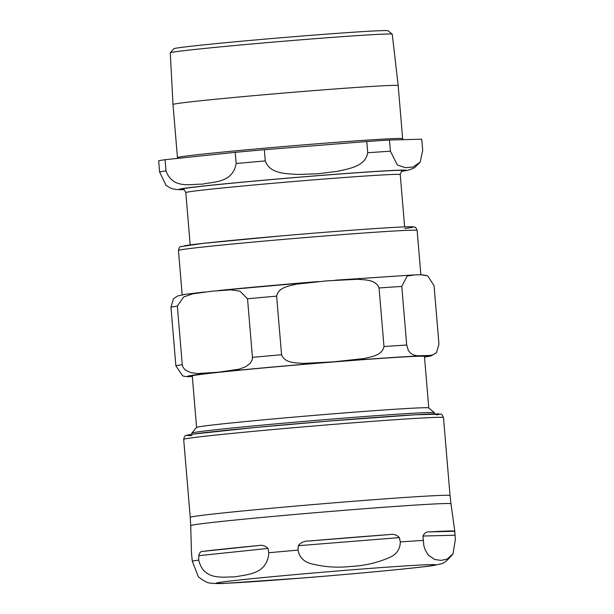 <?xml version="1.0" encoding="UTF-8"?>
<svg xmlns="http://www.w3.org/2000/svg" width="614" height="614" viewBox="0 0 614 614"><rect width="100%" height="100%" fill="white"/><g stroke="black" fill="none" stroke-linecap="round" stroke-linejoin="round"><path stroke-width="0.92" d="M191.829 433.077L196.618 427.413A116.491 2.187 -4.8 0 1 199.159 426.784A116.491 2.187 -4.8 0 1 323.701 414.596A116.491 2.187 -4.8 0 1 428.741 407.926L434.405 412.708A121.733 2.287 175.2 0 0 324.637 419.684A121.733 2.287 175.2 0 0 194.492 432.409A121.733 2.287 175.2 0 0 191.829 433.077A121.733 2.287 175.2 0 0 191.814 433.123L191.906 434.275M428.764 407.942L424.443 356.458A116.491 2.187 175.2 0 0 332.619 362.022A116.491 2.187 175.2 0 0 194.838 375.277A116.491 2.187 175.2 0 0 192.274 375.96L196.595 427.436M401.779 286.439L406.698 345.03L408.356 350.563L410.896 353.564L414.089 355.191L417.374 355.775L430.13 355.445L433.307 354.7L436.447 352.682L438.964 344.208L434.044 285.617L427.605 275.793L420.805 274.773L414.78 274.895L407.174 276.047L401.779 286.439A132.601 2.494 175.2 0 0 379.068 287.958C375.845 279.431 364.77 279.93 357.494 279.286L326.909 280.859L296.47 284.159C289.401 285.947 278.388 287.214 276.63 296.14A132.601 2.494 175.2 0 0 247.526 298.765L239.89 291.136L230.588 289.862L211.5 291.259L192.504 293.86L183.578 297.038L177.346 306.125A132.601 2.494 175.2 0 0 170.953 307.23L173.47 298.757L177.868 295.887L185.489 294.306L204.569 291.995M276.63 296.14L281.55 354.731C284.773 363.265 295.848 362.759 303.124 363.411L333.709 361.83L364.148 358.53C371.217 356.742 382.23 355.475 383.988 346.549L379.068 287.958M177.346 306.125L182.266 364.716L183.003 367.256L185.313 370.004L190.555 372.544L197.324 373.558L218.292 372.222L239.122 369.175L245.608 366.773L250.335 363.189L252.147 360.004L252.446 357.356L247.526 298.765M424.497 357.095A121.365 2.279 175.2 0 0 426.623 356.757A121.365 2.279 175.2 0 0 333.632 361.853A121.365 2.279 175.2 0 0 192.328 376.597L187.777 376.635M182.634 375.768L175.873 365.821L170.953 307.23M434.528 413.897L434.428 412.746A121.733 2.287 175.2 0 0 434.405 412.708M429.424 531.908A132.117 2.479 -4.8 0 1 454.797 531.24A132.117 2.479 -4.8 0 1 454.797 531.264L455.342 539.583L453.009 553.874L447.038 559.154L440.952 560.405L434.681 559.469L428.334 555.102L425.325 550.221L423.852 545.746L422.954 536.045C424.412 532.983 426.569 531.601 429.424 531.908L454.797 531.264M308.995 541.011A132.117 2.479 -4.8 0 1 389.56 534.571C393.505 533.812 396.767 534.832 399.346 537.618L400.313 541.932C400.144 549.453 396.368 554.718 388.992 557.735C376.927 562.892 364.225 565.793 350.893 566.43C337.623 567.919 324.606 567.075 311.851 563.898C304.06 562.094 299.455 557.497 298.043 550.106L298.274 545.7C300.753 542.5 304.329 540.942 308.995 541.011L389.56 534.571M202.72 551.403A132.117 2.479 -4.8 0 1 257.911 545.616C261.955 544.756 265.325 545.692 268.019 548.425L268.794 552.738C267.389 574.489 247.15 574.29 235.477 576.822C223.58 576.769 203.733 581.166 198.729 560.091L198.775 555.685C199.55 552.592 200.862 551.165 202.72 551.403L257.911 545.616M191.56 553.421A132.117 2.479 -4.8 0 1 191.491 553.352A132.117 2.479 -4.8 0 1 191.499 553.337L192.305 561.196L198.36 576.815C203.848 581.136 208.008 583.246 210.825 583.146C215.568 583.653 220.51 583.707 225.66 583.3L302.786 577.989C349.995 574.228 402.001 569.408 424.059 566.714C430.299 566.154 435.833 565.202 440.645 563.859C443.339 563.905 447.46 560.574 453.009 553.874M392.231 34.169L388.063 30.761A107.519 2.019 175.2 0 0 291.09 36.924A107.519 2.019 175.2 0 0 176.172 48.168A107.519 2.019 175.2 0 0 173.823 48.752L170.293 52.804A111.38 2.095 -4.8 0 1 172.726 52.198A111.38 2.095 -4.8 0 1 291.765 40.555A111.38 2.095 -4.8 0 1 392.231 34.169A111.38 2.095 -4.8 0 1 392.254 34.207L398.179 85.576A112.991 2.126 175.2 0 0 297.299 91.931A112.991 2.126 175.2 0 0 175.481 103.827A112.991 2.126 175.2 0 0 172.994 104.48A112.991 2.126 175.2 0 0 172.994 104.487L177.454 157.591A112.991 2.126 175.2 0 1 179.94 156.931A112.991 2.126 175.2 0 1 301.789 145.034A112.991 2.126 175.2 0 1 402.638 138.68L403.037 139.67M172.994 104.48L170.27 52.842A111.38 2.095 -4.8 0 1 170.293 52.804M165.051 159.701L235.231 152.341L236.167 163.539C232.552 183.125 213.971 181.468 202.505 184.154C190.785 183.901 172.803 189.396 165.995 170.899L165.051 159.701A132.601 2.494 175.2 0 0 158.658 160.807L159.602 172.004L166.141 185.505M367.717 152.732C365.33 166.494 349.097 168.589 337.631 171.298L317.914 173.762L298.059 174.46C286.285 173.608 269.922 174.115 265.271 160.914L264.335 149.724L366.773 141.535L367.717 152.732A132.601 2.494 175.2 0 1 390.427 151.213L389.483 140.015L421.749 139.194L422.685 150.392L420.176 162.104L413.015 167.046L405.394 167.668L397.35 164.997L390.427 151.213M389.483 140.015A132.601 2.494 175.2 0 0 366.773 141.535M264.335 149.724A132.601 2.494 175.2 0 0 235.231 152.341M218.584 290.529A121.365 2.279 -4.8 0 1 317.937 281.588M281.55 354.731A132.601 2.494 175.2 0 0 252.446 357.356M182.266 364.716A132.601 2.494 175.2 0 0 175.873 365.821M406.698 345.03A132.601 2.494 175.2 0 0 383.988 346.549M404.772 228.523A116.023 2.18 175.2 0 0 331.238 231.785A116.023 2.18 175.2 0 0 184.423 245.746M181.084 249.768A119.768 2.249 -4.8 0 1 310.247 237.15A119.768 2.249 -4.8 0 1 417.144 230.419C416.231 228.047 415.432 226.973 414.742 227.195C414.013 227.011 415.11 226.528 403.905 226.919C384.625 227.648 332.374 231.478 282.409 235.807L203.51 243.321L180.831 246.59C179.963 246.275 179.173 247.565 178.451 250.466A119.768 2.249 -4.8 0 1 181.084 249.768M454.79 535.231L422.954 536.045M399.346 537.618L298.274 545.7M268.019 548.425L198.775 555.685M191.491 553.352L190.708 525.63A130.582 2.456 -4.8 0 1 193.579 524.87A130.582 2.456 -4.8 0 1 334.331 511.124A130.582 2.456 -4.8 0 1 450.952 503.772L454.797 531.24M192.305 561.196A132.563 2.487 -4.8 0 1 194.638 560.712A132.563 2.487 -4.8 0 1 198.729 560.091M268.794 552.738A132.563 2.487 -4.8 0 1 298.043 550.106M400.313 541.932A132.563 2.487 -4.8 0 1 423.13 540.404M302.879 577.974A110.121 2.072 -4.8 0 1 218.492 582.594A110.121 2.072 -4.8 0 1 348.744 570.068A110.121 2.072 -4.8 0 1 433.123 565.448A110.121 2.072 -4.8 0 1 302.879 577.974M193.111 516.597A130.352 2.448 175.2 0 0 190.24 517.356L183.693 439.386A130.352 2.448 -4.8 0 1 186.564 438.626A130.352 2.448 -4.8 0 1 327.132 424.896A130.352 2.448 -4.8 0 1 443.477 417.566L450.031 495.544A130.352 2.448 175.2 0 0 333.678 502.866A130.352 2.448 175.2 0 0 193.111 516.597M436.646 414.887A126.607 2.379 175.2 0 0 308.903 422.724A126.607 2.379 175.2 0 0 192.021 435.579M402.262 170.991A111.341 2.095 175.2 0 0 313.094 176.08A111.341 2.095 175.2 0 0 184.208 188.529A111.341 2.095 175.2 0 0 183.218 189.388M182.987 189.335C183.532 188.736 184.476 189.818 185.804 192.589A107.596 2.019 -4.8 0 1 188.168 191.967A107.596 2.019 -4.8 0 1 304.206 180.631A107.596 2.019 -4.8 0 1 400.244 174.583L404.634 226.888M401.74 171.298A113.866 2.141 175.2 0 0 320.301 175.458A113.866 2.141 175.2 0 0 181.744 188.721A113.866 2.141 175.2 0 0 183.778 189.603M265.271 160.914A132.601 2.494 175.2 0 0 236.167 163.539M165.995 170.899A132.601 2.494 175.2 0 0 159.602 172.004M211.101 291.297L211.93 291.213M217.932 290.591L318.689 281.519M324.837 281.028L328.966 280.698M427.29 275.671L422.148 274.803M413.237 274.965L335.244 280.199M424.497 357.125L431.174 355.851L436.447 352.682M189.112 376.658C185.628 376.62 183.356 376.282 182.312 375.645M178.451 250.466L182.174 294.827M417.144 230.419L420.874 274.773M450.952 503.772L450.031 495.544M190.708 525.63L190.24 517.356M183.693 439.386C184.238 436.608 185.152 435.265 186.426 435.364L192.811 434.136L255.255 427.498L329.327 421.027L415.571 414.757L440.545 414.158C441.397 413.782 442.379 414.918 443.477 417.566M402.469 170.907L402.477 170.907C402.116 170.116 401.364 171.344 400.244 174.583M185.804 192.589L190.194 244.894M401.679 171.344L407.297 170.408L412.447 168.735L415.087 167.231L420.183 162.096M165.573 185.044L170.093 187.884L172.803 188.859L177.515 189.619L183.847 189.634M398.179 85.576L402.638 138.68M177.331 158.42L177.454 157.591"/></g></svg>
